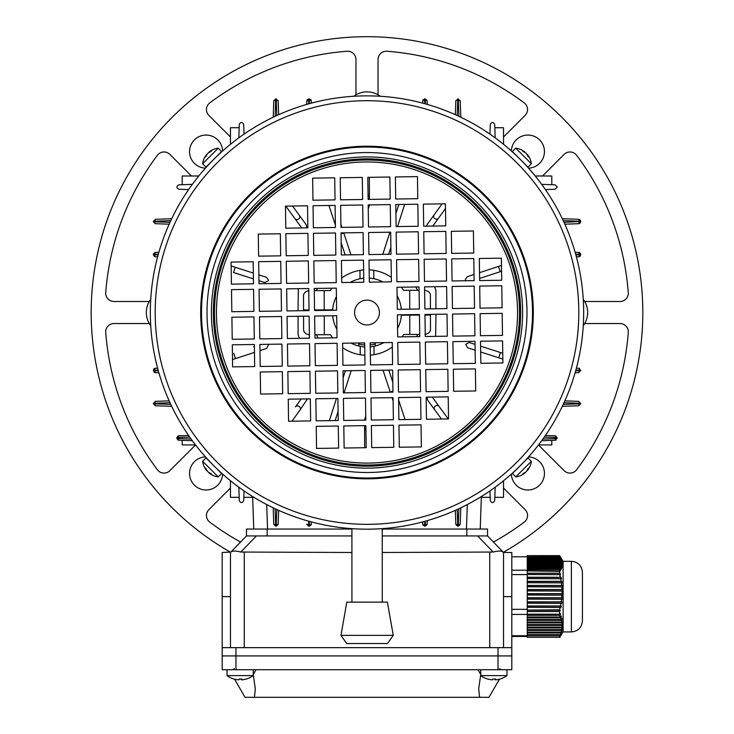 <?xml version="1.0" encoding="UTF-8"?>
<svg xmlns="http://www.w3.org/2000/svg" width="734" height="734" viewBox="0 0 734 734"><rect width="100%" height="100%" fill="white"/><g stroke="black" fill="none" stroke-linecap="round" stroke-linejoin="round"><path stroke-width="1.1" d="M422.72 521.902L422.72 524.085L422.72 521.902M423.004 525.177L422.72 524.085C424.188 526.7 425.656 526.7 427.133 524.085L424.922 526.287L422.72 524.085A1.927 0.963 0 0 0 424.647 525.049L425.197 525.03L425.335 521.186M427.096 524.434L427.252 520.635L427.133 524.094L425.197 525.03M455.337 510.359L455.814 524.085L455.337 510.359M455.842 524.434L455.814 524.085C457.291 526.7 458.759 526.7 460.227 524.085L458.025 526.287L455.814 524.085L458.3 525.03L458.869 508.745M460.796 507.827L460.227 524.094L458.3 525.03M310.996 525.177L311.28 524.085L309.078 526.287L309.353 525.049A1.927 0.963 0 0 0 311.28 524.085L311.28 521.902L311.28 524.085C309.812 526.7 308.344 526.7 306.867 524.085L306.904 524.434M309.078 526.287L306.867 524.085L309.078 525.324M278.158 524.434L275.975 526.287L275.975 525.324L278.186 524.094L278.663 510.359L278.186 524.085C276.709 526.7 275.241 526.7 273.773 524.085L273.204 507.827M275.975 526.287L273.8 524.434M275.131 508.745L275.7 525.03L273.773 524.094M188.61 435.482L178.885 435.822L188.61 435.482M195.501 444.923L182.197 444.923L182.197 440.345L192.317 440.703L178.876 440.235L176.683 438.024L178.885 435.822C176.27 437.29 176.27 438.758 178.885 440.235L177.867 439.978M189.711 437.069L178.078 437.473L177.509 438.024L178.876 440.235M253.771 529.049L252.634 496.542M538.499 444.923L551.803 444.923L551.803 440.345L541.683 440.703L555.124 440.235L557.317 438.024L555.115 435.822L557.317 438.024L555.115 440.235L556.133 439.978M551.803 440.345L555.115 440.235L556.491 438.024L555.124 435.822L556.133 436.069M481.366 496.542L480.229 529.049M545.39 435.482L555.124 435.822M182.197 189.344L178.885 189.234C176.27 187.757 176.27 186.289 178.885 184.821L192.317 184.353M198.776 175.995L182.197 175.995L182.197 184.702L178.885 184.821M230.467 144.295L230.467 127.725L239.174 127.725L239.293 124.413C240.761 121.789 242.238 121.789 243.706 124.413L244.046 134.129M171.692 218.732L155.443 219.292L171.692 218.732M153.232 221.512L155.443 219.292L153.232 221.503L155.443 223.705L153.232 221.503L154.498 221.778L155.085 223.677L169.169 224.191M170.783 220.659L154.498 221.228L155.443 219.292M238.825 137.845L239.293 124.413M188.61 189.574L178.885 189.234M490.174 127.725L490.294 124.413C491.762 121.789 493.239 121.789 494.707 124.413L495.175 137.845M503.533 144.295L503.533 127.725L494.826 127.725L494.707 124.413M535.224 175.995L551.803 175.995L551.803 184.702L555.115 184.821L557.317 187.023L555.115 189.234L545.39 189.574M458.869 116.302L458.3 100.017L460.227 100.962L458.025 98.76L455.814 100.971L458.025 98.76L460.227 100.971L460.796 117.22M489.954 134.129L490.294 124.413M541.683 184.353L555.115 184.821M562.308 406.324L578.557 405.755L562.308 406.324M580.768 403.544L578.557 405.755L580.768 403.544L578.557 401.342L580.768 403.544L579.502 403.269L578.915 401.37L564.831 400.865M563.217 404.388L579.502 403.819L578.566 405.755L579.796 403.544M503.533 480.752L503.533 497.331L494.826 497.331M230.467 480.752L230.467 497.331L239.174 497.331M244.046 490.918L243.706 500.634C242.238 503.258 240.761 503.258 239.293 500.634L238.825 487.202M495.175 487.202L494.707 500.634C493.239 503.258 491.762 503.258 490.294 500.634L489.954 490.918M171.692 406.324L155.434 405.755L171.692 406.324M155.443 405.755L153.232 403.544L155.443 405.755L154.498 403.819L170.783 404.388M155.443 401.342L153.232 403.544L155.443 401.342L169.169 400.865L155.085 401.37L154.498 403.269L155.434 401.342M273.204 117.22L273.773 100.962L275.975 98.76L278.186 100.971L275.975 98.76L273.8 100.613M276.791 115.532L276.25 100.017L273.8 100.631M243.706 124.413L243.826 127.725M278.158 100.631L276.25 100.017L278.186 100.962L278.663 114.688L278.158 100.613M562.308 218.732L578.566 219.292L580.768 221.503L580.053 219.879L578.557 219.292L579.502 221.228L563.217 220.659M555.115 189.234L551.803 189.344M580.768 221.512L578.557 223.705L580.053 223.127L580.768 221.503L579.502 221.228M578.566 223.705L564.831 224.191L578.915 223.677L579.502 221.778L578.566 223.705M158.883 372.771L155.434 372.652L153.232 370.45L155.443 368.239L153.846 368.918L153.984 372.101L155.443 372.652L154.498 370.725L158.342 370.853M158.149 370.175L154.479 370.175A1.927 0.963 -90 0 1 155.443 368.239L157.627 368.239M306.748 104.411L306.867 100.962L309.078 98.76L311.28 100.971L310.601 99.374L307.427 99.503L306.867 100.971L308.803 100.017L308.665 103.861M309.353 103.677L309.353 99.998A1.927 0.963 -0 0 1 311.28 100.971L311.28 103.155M575.117 252.276L578.566 252.395L580.768 254.597L580.016 252.946L578.557 252.395L579.502 254.322L575.658 254.193M580.768 254.597L578.557 256.808L580.154 256.129L580.768 254.597L579.502 254.322M575.851 254.882L579.521 254.882A1.927 0.963 90 0 1 578.557 256.808L576.374 256.808M157.627 256.808L155.443 256.808L153.232 254.597L155.443 252.395C152.819 253.863 152.819 255.34 155.443 256.808A1.927 0.963 -90 0 1 154.479 254.882L158.149 254.882M158.342 254.193L154.498 254.322L155.434 252.395L158.883 252.276L155.443 252.395M455.337 114.688L455.814 100.962L455.337 114.688M422.72 103.155L422.72 100.971L422.72 103.155M423.004 99.87L422.72 100.971L424.922 98.76L427.133 100.971C425.656 98.347 424.188 98.347 422.72 100.971A1.927 0.963 0 0 1 424.647 99.998L424.647 103.677M425.335 103.861L425.197 100.017L427.133 100.962L427.252 104.411L427.096 100.613M576.374 368.239L578.557 368.239L580.768 370.45L578.557 368.239A1.927 0.963 90 0 1 579.521 370.175L575.851 370.175M580.768 370.45L578.557 372.652L580.768 370.45L579.521 370.175L578.566 372.652L575.117 372.771L578.557 372.652M458.025 98.76L457.75 100.017L455.842 100.613M457.209 115.532L457.75 100.017L455.842 100.631M458.025 99.723L460.2 100.613M275.131 116.302L275.7 100.017L273.773 100.962M178.876 435.822L178.078 437.473L178.876 435.822L177.867 436.069M481.339 497.331L490.174 497.331M252.661 497.331L243.826 497.331M531.361 461.282L528.003 457.924L512.396 473.531L515.763 476.889A17.928 17.928 0 0 0 524.975 472.925A17.891 12.652 45 0 1 522.223 474.494A17.543 10.744 84.2 0 0 522.847 473.925A17.543 10.744 84.2 0 0 523.434 473.283A17.891 12.652 -135 0 0 526.186 471.714A17.891 12.652 45 0 0 527.755 468.962A17.543 10.744 -174.2 0 0 528.975 467.751A17.891 12.652 -135 0 1 527.407 470.503A17.928 17.928 0 0 0 531.361 461.282L515.763 476.889M515.763 148.158L512.396 151.525L528.003 167.123L531.361 163.765A17.928 17.928 0 0 0 527.407 154.553A17.891 12.652 -45 0 1 528.975 157.305A17.543 10.744 -5.8 0 0 528.407 156.681A17.543 10.744 -5.8 0 0 527.755 156.085A17.891 12.652 135 0 0 526.186 153.333A17.891 12.652 -45 0 0 523.434 151.764A17.543 10.744 95.8 0 0 522.223 150.553A17.891 12.652 135 0 1 524.975 152.121A17.928 17.928 0 0 0 515.763 148.158L531.361 163.765M202.639 163.765L205.997 167.123L221.604 151.525L218.237 148.158A17.928 17.928 0 0 0 209.025 152.121A17.891 12.652 -135 0 1 211.777 150.553A17.543 10.744 -95.8 0 0 211.153 151.121A17.543 10.744 -95.8 0 0 210.566 151.764A17.891 12.652 45 0 0 207.814 153.333A17.891 12.652 -135 0 0 206.245 156.085A17.543 10.744 5.8 0 0 205.025 157.305A17.891 12.652 45 0 1 206.593 154.553A17.928 17.928 0 0 0 202.639 163.765L218.237 148.158M218.237 476.889L221.604 473.531L205.997 457.924L202.639 461.282A17.928 17.928 0 0 0 206.593 470.503A17.891 12.652 135 0 1 205.025 467.751A17.543 10.744 174.2 0 0 205.593 468.365A17.543 10.744 174.2 0 0 206.245 468.962A17.891 12.652 -45 0 0 207.814 471.714A17.891 12.652 135 0 0 210.566 473.283A17.543 10.744 -84.2 0 0 211.777 474.494A17.891 12.652 -45 0 1 209.025 472.925A17.928 17.928 0 0 0 218.237 476.889L202.639 461.282M205.447 168.159A16.552 16.552 0 0 1 189.546 151.296A16.552 16.552 0 0 1 206.098 135.065A16.552 16.552 0 0 1 222.631 150.975M511.369 150.975A16.552 16.552 0 0 1 527.902 135.065A16.552 16.552 0 0 1 544.454 151.296A16.552 16.552 0 0 1 528.553 168.159M223.76 475.081L222.613 474.063A16.552 16.552 0 0 1 206.098 489.982A16.552 16.552 0 0 1 189.546 473.751A16.552 16.552 0 0 1 205.447 456.897M528.553 456.897A16.552 16.552 0 0 1 544.454 473.751A16.552 16.552 0 0 1 527.902 489.982A16.552 16.552 0 0 1 511.369 474.081M503.533 136.983L525.131 115.385A8.276 8.276 0 0 0 524.241 102.916A262.029 262.029 0 0 0 386.937 51.252A8.276 8.276 0 0 0 378.038 59.5L378.038 94.824M584.704 301.49L620.019 301.49A8.276 8.276 0 0 0 628.276 292.591A262.029 262.029 0 0 0 576.612 155.278A8.276 8.276 0 0 0 564.134 154.397L542.545 175.995M191.455 175.995L169.866 154.397A8.276 8.276 0 0 0 157.388 155.278A262.029 262.029 0 0 0 105.724 292.591A8.276 8.276 0 0 0 113.981 301.49L149.296 301.49M355.962 94.824L355.962 59.5A8.276 8.276 0 0 0 347.063 51.252A262.029 262.029 0 0 0 209.759 102.916A8.276 8.276 0 0 0 208.869 115.385L230.467 136.983M230.66 552.298A275.828 275.828 0 0 1 367 36.7A275.828 275.828 0 0 1 503.341 552.298M230.467 488.064L208.869 509.662A8.276 8.276 0 0 0 209.759 522.131A262.029 262.029 0 0 0 240.568 542.041M149.296 323.556L113.981 323.556A8.276 8.276 0 0 0 105.724 332.465A262.029 262.029 0 0 0 157.388 469.769A8.276 8.276 0 0 0 169.866 470.659L195.538 444.978M538.462 444.978L564.134 470.659A8.276 8.276 0 0 0 576.612 469.769A262.029 262.029 0 0 0 628.276 332.465A8.276 8.276 0 0 0 620.019 323.556L584.704 323.556M493.431 542.041A262.029 262.029 0 0 0 524.241 522.131A8.276 8.276 0 0 0 525.131 509.662L503.533 488.064M150.745 299.298A22.066 22.066 0 0 0 150.745 325.749M380.23 96.264A22.066 22.066 0 0 0 353.77 96.264M583.255 325.749A22.066 22.066 0 0 0 583.255 299.298M375.285 343.998A32.544 32.544 0 0 1 370.23 344.916M364.706 344.989A32.544 32.544 0 0 1 358.733 344.007M214.512 158.608L217.695 155.424M520.92 160.04L524.104 163.223M213.08 465.007L209.896 461.824M583.64 309.399A216.658 216.658 0 0 1 370.129 529.159A216.658 216.658 0 0 1 150.36 315.648A216.658 216.658 0 0 1 363.871 95.888A216.658 216.658 0 0 1 583.64 309.399A216.658 216.658 0 0 0 363.871 95.888A216.658 216.658 0 0 0 150.36 315.648M532.48 310.133A165.499 165.499 0 0 1 369.386 477.999A165.499 165.499 0 0 1 201.52 314.914A165.499 165.499 0 0 1 364.614 147.048A165.499 165.499 0 0 1 532.48 310.133A165.499 165.499 0 0 1 369.386 477.999A165.499 165.499 0 0 1 201.52 314.914M354.586 312.702A12.414 12.414 0 0 1 366.817 300.114A12.414 12.414 0 0 1 379.414 312.345A12.414 12.414 0 0 1 367.183 324.933A12.414 12.414 0 0 1 354.586 312.702M386.662 528.287L385.451 528.397M353.568 528.764L354.779 528.838M219.016 470.778L219.925 471.623M220.925 472.531L224.136 475.412M220.815 472.439L220.237 471.907M518.305 467.595L515.819 469.989M525.25 460.502C531.242 453.924 531.242 453.924 525.25 460.502M208.75 164.544C202.758 171.123 202.758 171.123 208.75 164.544M514.984 154.278C508.396 148.286 508.396 148.286 514.984 154.278M479.715 286.067L480.036 308.133L502.102 307.821L501.781 285.755L479.715 286.067M479.32 258.487L479.641 280.553L501.698 280.241L501.386 258.175L479.32 258.487M451.346 231.311L451.658 253.377L473.724 253.056L473.402 230.99L451.346 231.311M452.135 286.471L452.456 308.537L474.522 308.216L474.201 286.15L452.135 286.471M451.74 258.891L452.061 280.957L474.118 280.636L473.806 258.57L451.74 258.891M423.362 204.125L423.683 226.191L445.749 225.87L445.428 203.813L423.362 204.125M423.766 231.705L424.078 253.771L446.144 253.45L445.822 231.393L423.766 231.705M424.555 286.866L424.876 308.931L446.942 308.61L446.621 286.544L424.555 286.866M424.16 259.286L424.481 281.351L446.547 281.03L446.226 258.974L424.16 259.286M395.387 176.949L395.709 199.015L417.765 198.694L417.453 176.628L395.387 176.949M395.782 204.529L396.103 226.586L418.169 226.274L417.848 204.208L395.782 204.529M396.186 232.109L396.498 254.166L418.563 253.854L418.252 231.788L396.186 232.109M396.984 287.269L397.296 309.326L419.362 309.014L419.041 286.948L396.984 287.269M396.58 259.689L396.901 281.746L418.967 281.434L418.646 259.368L396.58 259.689M389.873 177.022L367.807 177.344L368.129 199.409L390.194 199.088L389.873 177.022M390.268 204.602L368.202 204.924L368.523 226.989L390.589 226.668L390.268 204.602M390.671 232.183L368.606 232.504L368.927 254.57L390.983 254.248L390.671 232.183M391.066 259.763L369 260.084L369.321 282.15L391.387 281.828L391.066 259.763M340.548 199.804L362.614 199.492L362.293 177.426L340.227 177.747L340.548 199.804M312.968 200.208L335.034 199.887L334.713 177.821L312.647 178.142L312.968 200.208M285.783 228.182L307.849 227.861L307.528 205.804L285.471 206.116L285.783 228.182M340.943 227.384L363.009 227.072L362.688 205.006L340.622 205.318L340.943 227.384M313.363 227.788L335.429 227.467L335.108 205.401L313.051 205.722L313.363 227.788M258.607 256.157L280.663 255.845L280.351 233.779L258.285 234.1L258.607 256.157M286.187 255.762L308.243 255.441L307.931 233.375L285.865 233.696L286.187 255.762M341.347 254.964L363.403 254.643L363.091 232.586L341.026 232.898L341.347 254.964M313.767 255.368L335.823 255.047L335.511 232.981L313.446 233.302L313.767 255.368M231.421 284.141L253.487 283.819L253.166 261.754L231.1 262.075L231.421 284.141M259.001 283.737L281.067 283.425L280.746 261.359L258.68 261.671L259.001 283.737M286.581 283.342L308.647 283.021L308.326 260.955L286.26 261.276L286.581 283.342M341.741 282.544L363.807 282.223L363.486 260.166L341.42 260.478L341.741 282.544M314.161 282.939L336.227 282.627L335.906 260.561L313.84 260.882L314.161 282.939M231.504 289.655L231.825 311.721L253.881 311.399L253.569 289.334L231.504 289.655M259.084 289.251L259.396 311.317L281.461 310.996L281.15 288.939L259.084 289.251M286.664 288.857L286.976 310.922L309.042 310.601L308.72 288.535L286.664 288.857M314.244 288.462L314.556 310.519L336.622 310.207L336.3 288.141L314.244 288.462M254.285 338.98L253.964 316.914L231.898 317.235L232.219 339.301L254.285 338.98M254.68 366.56L254.359 344.494L232.302 344.815L232.614 366.872L254.68 366.56M282.654 393.736L282.342 371.679L260.276 371.991L260.598 394.057L282.654 393.736M281.865 338.576L281.544 316.519L259.478 316.831L259.799 338.897L281.865 338.576M282.26 366.156L281.939 344.099L259.882 344.411L260.194 366.477L282.26 366.156M310.638 420.921L310.317 398.856L288.251 399.177L288.572 421.243L310.638 420.921M310.234 393.341L309.922 371.276L287.856 371.597L288.178 393.663L310.234 393.341M309.445 338.181L309.124 316.115L287.058 316.437L287.379 338.502L309.445 338.181M309.84 365.761L309.519 343.696L287.453 344.017L287.774 366.082L309.84 365.761M338.613 448.098L338.291 426.041L316.235 426.353L316.547 448.419L338.613 448.098M338.218 420.527L337.897 398.461L315.831 398.773L316.152 420.839L338.218 420.527M337.814 392.947L337.502 370.881L315.437 371.202L315.748 393.259L337.814 392.947M337.016 337.787L336.704 315.721L314.638 316.042L314.959 338.099L337.016 337.787M337.42 365.367L337.099 343.301L315.033 343.622L315.354 365.679L337.42 365.367M344.127 448.024L366.193 447.703L365.871 425.637L343.806 425.959L344.127 448.024M343.732 420.444L365.798 420.123L365.477 398.057L343.411 398.378L343.732 420.444M393.452 425.243L371.386 425.564L371.707 447.621L393.773 447.309L393.452 425.243M421.032 424.848L398.966 425.16L399.287 447.226L421.353 446.905L421.032 424.848M343.328 392.864L365.394 392.543L365.073 370.477L343.017 370.798L343.328 392.864M448.217 396.865L426.151 397.186L426.472 419.252L448.529 418.93L448.217 396.865M393.057 397.663L370.991 397.984L371.312 420.041L393.378 419.729L393.057 397.663M420.637 397.268L398.571 397.58L398.892 419.646L420.949 419.325L420.637 397.268M342.934 365.284L365 364.963L364.679 342.906L342.613 343.218L342.934 365.284M475.393 368.89L453.337 369.211L453.649 391.268L475.715 390.956L475.393 368.89M447.813 369.285L425.757 369.606L426.069 391.672L448.135 391.35L447.813 369.285M392.653 370.083L370.597 370.404L370.909 392.47L392.974 392.149L392.653 370.083M420.233 369.688L398.177 370L398.489 392.066L420.554 391.745L420.233 369.688M502.579 340.915L480.513 341.227L480.834 363.293L502.9 362.972L502.579 340.915M474.999 341.31L452.933 341.631L453.254 363.688L475.32 363.376L474.999 341.31M447.419 341.705L425.353 342.026L425.674 364.092L447.74 363.77L447.419 341.705M392.259 342.503L370.193 342.824L370.514 364.89L392.58 364.569L392.259 342.503M419.839 342.108L397.773 342.42L398.094 364.486L420.16 364.174L419.839 342.108M502.496 335.392L502.175 313.335L480.119 313.647L480.431 335.713L502.496 335.392M474.916 335.796L474.604 313.73L452.539 314.051L452.85 336.117L474.916 335.796M447.336 336.19L447.024 314.124L424.958 314.446L425.28 336.511L447.336 336.19M419.756 336.594L419.444 314.528L397.378 314.849L397.7 336.906L419.756 336.594M465.503 280.186L465.365 279.388L467.374 276.663L474.036 274.479L467.374 276.663M301.738 227.953L285.774 206.116M258.873 274.865L266.405 277.278L268.433 279.993L268.305 280.792L264.717 282.535L258.955 280.682M307.436 398.901L299.94 410.132A2.762 2.578 35.8 0 0 297.692 405.884A2.762 2.578 35.8 0 0 295.463 406.902L301.179 398.993M364.66 447.731L364.605 430.931L364.66 447.731M329.337 420.655L336.466 398.479M343.117 377.799L345.375 370.762M351.201 370.679L344.072 392.855M338.08 411.471L335.154 420.564M334.732 205.41L335.126 206.603M340.897 224.182L341.943 227.375M343.751 232.862L350.962 254.826M345.182 254.909L341.163 242.679M335.392 225.099L328.96 205.492M292.536 206.015L306.335 224.888L306.84 227.256M233.531 272.507L253.413 278.902L233.531 272.507L235.229 267.259L231.164 265.947L253.331 273.076M254.395 346.714A2.762 2.578 71.8 0 0 253.652 346.833L254.395 346.595M268.497 344.861L266.625 348.384L259.964 350.568M254.478 352.375L232.513 359.577L254.478 352.375M364.569 420.142L365.404 417.013M299.399 338.328L298.114 334.805L298.059 316.281M298.041 310.757L298.334 288.691M402.159 336.842A42.755 42.755 0 0 0 403.682 334.475L409.82 334.456L409.765 315.152L401.379 315.18A34.48 34.48 0 0 1 397.571 328.465M383.809 342.622A34.48 34.48 0 0 1 370.257 346.852M392.323 346.971A42.755 42.755 0 0 1 374.028 354.696L374.001 346.283M369.266 278.122A34.48 34.48 0 0 1 373.789 278.718L373.762 270.314A42.755 42.755 0 0 1 391.323 277.36M401.443 287.205A42.755 42.755 0 0 1 403.553 290.343L409.682 290.325L409.746 309.152M373.789 278.718A34.48 34.48 0 0 1 382.937 281.948M397.103 295.71A34.48 34.48 0 0 1 401.324 309.271M424.968 315.106L430.445 315.088L430.491 328.878C430.583 331.832 428.748 333.676 424.986 334.41M424.61 290.279L424.858 290.279C428.619 290.994 430.463 292.829 430.39 295.784L430.427 308.849M419.096 290.297L409.682 290.325M409.82 334.456L419.729 334.429M409.765 315.152L419.453 315.125M364.734 346.925A34.48 34.48 0 0 1 360.211 346.329L360.238 354.742A42.755 42.755 0 0 1 342.677 347.687M332.557 337.851A42.755 42.755 0 0 1 330.447 334.704L324.318 334.722L324.254 315.904M360.211 346.329A34.48 34.48 0 0 1 351.063 343.099M336.897 329.337A34.48 34.48 0 0 1 332.676 315.776M309.39 334.768L309.142 334.768C305.381 334.053 303.537 332.218 303.61 329.272L303.573 316.198M314.547 309.932L332.621 309.867A34.48 34.48 0 0 1 336.429 296.591M350.191 282.425A34.48 34.48 0 0 1 363.743 278.204M341.677 278.076A42.755 42.755 0 0 1 359.972 270.351L359.999 278.764M324.235 309.895L324.18 290.591L330.318 290.572A42.755 42.755 0 0 1 331.841 288.205M314.271 290.618L324.18 290.591M309.032 309.941L303.555 309.959L303.509 296.169C303.417 293.224 305.252 291.38 309.014 290.636M324.318 334.722L314.904 334.75M434.601 286.719L435.886 290.251L435.941 308.775M435.959 314.29L435.666 336.365M441.464 419.031L427.665 400.168L427.16 397.791M480.669 351.971L502.836 359.1L480.669 351.971M475.127 350.191L467.595 347.769L465.695 344.255L469.283 342.512L475.045 344.365M472.925 280.654L474.118 280.26L472.925 280.654M479.605 278.461L480.348 278.214L479.605 278.461M426.564 226.155L427.133 224.512L442.042 203.859L434.06 214.915A2.762 2.578 -144.2 0 0 434.785 218.613A2.762 2.578 -144.2 0 0 438.537 218.145L432.821 226.063M369.431 204.905L368.596 208.034M404.663 204.401L397.534 226.567M390.883 247.248L388.625 254.285M382.799 254.368L389.928 232.192M395.92 213.585L398.846 204.483M399.268 419.646L398.874 418.444M393.103 400.874L392.057 397.681M390.249 392.185L383.038 370.22M388.818 370.138L392.837 382.368M398.608 399.947L405.04 419.554M359.972 270.351A42.755 42.755 0 0 1 363.624 269.901M369.147 269.828A42.755 42.755 0 0 1 373.762 270.314M374.028 354.696A42.755 42.755 0 0 1 370.376 355.146M364.853 355.219A42.755 42.755 0 0 1 360.238 354.742M365.917 428.729A2.762 2.578 -0.2 0 0 364.605 430.931L364.587 425.656M299.94 410.132L291.958 421.188M259.882 344.787L261.075 344.393M369.34 177.325L369.413 199.391M445.492 208.493L438.537 218.145M501.57 271.25L480.348 278.214A2.762 2.578 -108.2 0 1 479.605 278.333M479.522 272.681L501.487 265.469M480.586 346.145L502.753 353.274M432.262 397.094L448.226 418.94M417.628 334.438A55.169 55.169 0 0 1 416.618 336.64M318.097 338.053A55.169 55.169 0 0 1 316.51 334.75M316.372 290.618A55.169 55.169 0 0 1 317.382 288.416M415.903 286.994A55.169 55.169 0 0 1 417.49 290.306M358.733 342.989L358.733 345.998M375.285 345.989L375.285 342.75M387.387 602.137L346.815 602.146L340.961 635.378L393.259 635.36L387.387 602.137M340.961 635.378L346.668 643.525L387.552 643.507L393.259 635.36M341.044 233.953A82.749 82.749 0 0 1 343.824 233.091M389.69 232.953A82.749 82.749 0 0 1 390.681 233.238M392.956 391.094A82.749 82.749 0 0 1 390.176 391.956M344.31 392.103A82.749 82.749 0 0 1 343.319 391.809M500.065 679.014A21.451 1.055 -120 0 0 500.111 679.023A22.066 22.066 0 0 0 506.983 675.61L480.779 675.61A22.066 22.066 0 0 0 487.633 679.023A21.451 1.055 120 0 1 487.633 679.023A21.451 1.055 120 0 0 487.752 678.987A22.02 21.992 -90 0 0 492.606 679.84A22.02 1.248 90 0 0 492.881 678.987A21.451 18.543 174.4 0 0 493.881 679.023M494.881 679.014A22.02 1.248 -90 0 0 495.156 679.84A22.02 21.992 90 0 0 495.303 679.831A22.02 1.248 -90 0 0 495.578 678.987A21.451 18.543 -174.4 0 1 492.881 678.987M487.697 679.014A22.02 21.992 90 0 0 492.45 679.84L492.45 679.84M506.983 675.61L506.983 669.72L506.983 675.61A22.066 22.066 0 0 1 500.129 679.023A21.451 1.055 -120 0 0 500.129 679.023A21.451 1.055 -120 0 0 500.166 678.987A22.02 21.992 -90 0 1 495.303 679.84L495.303 678.996M495.156 679.005L495.156 679.84M559.647 611.541L560.244 610.229L527.251 610.229L527.251 611.541L559.647 611.541L559.62 614.174L527.251 614.174L527.251 615.331L559.776 615.331L560.492 614.239L560.125 613.395L559.62 614.174M559.776 615.331L560.409 617.01L527.251 617.01L527.251 615.331M560.693 617.844L561.18 619.524L527.251 619.524L527.251 617.844L560.693 617.844L561.437 616.753L561.143 615.918L560.409 617.01M561.382 620.368L561.712 622.047L527.251 622.047L527.251 620.368L561.382 620.368L561.941 618.432L561.18 619.524M561.831 622.882L561.996 624.561L527.251 624.561L527.251 622.882L561.831 622.882L562.501 620.946L561.712 622.047M562.024 625.405L562.005 627.084L527.251 627.084L527.251 625.405L562.024 625.405L562.785 623.469L561.996 624.561M561.95 627.919L561.758 629.598L527.251 629.598L527.251 627.919L561.95 627.919L562.804 625.983L562.005 627.084M561.611 630.433L561.244 632.112L527.251 632.112L527.251 630.433L561.611 630.433L562.538 628.506L561.758 629.598M561.024 632.956L560.501 634.635L527.251 634.635L527.251 632.956L561.024 632.956L562.015 631.02L561.244 632.112M560.198 635.47L559.602 637.002L527.251 637.002L527.251 635.47L560.198 635.47L561.244 633.534L560.501 634.635M559.602 637.002L527.251 637.24L559.647 637.24L560.244 636.057L559.611 637.039M559.647 637.24L527.251 637.24M559.776 637.451L563.116 631.717M561.143 635.121L560.409 636.396M527.251 611.541L527.251 614.174M560.125 556.537L559.629 555.638L527.251 555.638L559.776 555.794L560.409 556.849L527.251 556.849L527.251 557.381L560.693 557.381L561.437 558.657L560.271 556.611L563.116 561.528M527.251 555.794L527.251 556.849M560.693 557.381L561.18 558.436L527.251 558.436L527.251 558.959L561.382 558.959L561.84 559.712M527.251 557.381L527.251 558.436M561.941 559.712L561.18 558.436M561.382 558.959L561.712 560.024L527.251 560.024L527.251 560.547L561.831 560.547L562.299 561.29M527.251 558.959L527.251 560.024M562.501 561.29L561.712 560.024M561.831 560.547L561.996 561.602L527.251 561.602L527.251 562.134L562.024 562.134L562.492 562.877M527.251 560.547L527.251 561.602M562.785 562.877L561.996 561.602M562.024 562.134L562.005 563.189L527.251 563.189L527.251 563.721L561.95 563.721L562.418 564.464M527.251 562.134L527.251 563.189M562.804 564.464L562.005 563.189M561.95 563.721L561.758 564.776L527.251 564.776L527.251 565.299L561.611 565.299L562.07 566.052M527.251 563.721L527.251 564.776M562.538 566.052L561.758 564.776M561.611 565.299L561.244 566.364L527.251 566.364L527.251 566.887L561.024 566.887L561.785 568.162L562.015 567.63L561.464 567.63M527.251 565.299L527.251 566.364M562.015 567.63L561.244 566.364M561.024 566.887L560.501 567.942L527.251 567.942L527.251 568.474L560.198 568.474L560.932 569.749L561.244 569.217L560.629 569.217M527.251 566.887L527.251 567.942M561.244 569.217L560.501 567.942M560.198 568.474L559.602 569.437L527.251 569.437L527.251 570.924L559.868 571.327L560.244 570.804L527.251 570.804M527.251 568.474L527.251 569.437M559.602 569.437L527.251 569.657M560.244 570.804L559.611 569.657M559.647 570.924L559.629 573.19L527.251 573.19L527.251 574.502L560.492 574.685L560.125 573.309L527.251 573.309M527.251 570.924L527.251 573.19M527.251 614.239L560.492 614.239M560.583 616.753L561.437 616.753M527.251 617.844L527.251 617.01M561.354 619.276L562.152 619.276M527.251 620.368L527.251 619.524M561.895 621.79L562.62 621.79M527.251 622.882L527.251 622.047M562.18 624.304L562.822 624.304M527.251 625.405L527.251 624.561M562.189 626.827L562.749 626.827M527.251 627.919L527.251 627.084M527.251 630.433L527.251 629.598M527.251 632.956L527.251 632.112M527.251 635.47L527.251 634.635M560.125 573.309L559.629 573.19M559.776 574.502L560.409 577.236L527.251 577.236L527.251 578.603L561.437 578.787L561.143 577.419L527.251 577.419M527.251 574.502L527.251 577.236M561.143 577.419L560.409 577.236M560.693 578.603L561.18 581.337L527.251 581.337L527.251 582.704L562.152 582.888L561.941 581.521L527.251 581.521M527.251 578.603L527.251 581.337M561.941 581.521L561.18 581.337M561.382 582.704L561.712 585.438L527.251 585.438L527.251 586.805L562.62 586.989L562.501 585.622L527.251 585.622M527.251 582.704L527.251 585.438M562.501 585.622L561.712 585.438M561.831 586.805L561.996 589.54L527.251 589.54L527.251 590.907L562.822 591.09L562.785 589.723L527.251 589.723M527.251 586.805L527.251 589.54M562.785 589.723L561.996 589.54M562.024 590.907L562.005 593.641L527.251 593.641L527.251 595.008L562.749 595.191L562.804 593.824L527.251 593.824M527.251 590.907L527.251 593.641M562.804 593.824L562.005 593.641M561.95 595.008L561.758 597.751L527.251 597.751L527.251 599.118L562.391 599.293L562.538 597.926L527.251 597.926M527.251 595.008L527.251 597.751M562.538 597.926L561.758 597.751M561.611 599.118L561.244 601.852L527.251 601.852L527.251 603.22L561.785 603.394L562.015 602.027L527.251 602.027M527.251 599.118L527.251 601.852M562.015 602.027L561.244 601.852M561.024 603.22L560.501 605.954L527.251 605.954L527.251 607.321L560.932 607.495L561.244 606.128L527.251 606.128M527.251 603.22L527.251 605.954M561.244 606.128L560.501 605.954M560.198 607.321L559.602 609.816L527.251 610.229M527.251 607.321L527.251 609.816M559.602 609.816L527.251 610.073M560.244 610.229L559.611 610.073M527.251 636.461L511.809 636.461M527.251 635.745L511.809 635.745M582.42 604.55L582.42 617.312M582.42 605.926L582.42 620.9C581.768 627.598 578.089 631.277 571.382 631.928L571.382 561.317C578.089 561.969 581.768 565.648 582.42 572.355L582.42 605.926M571.382 561.317L563.116 561.317L563.116 631.928L571.382 631.928M527.251 614.422L511.809 614.422M527.251 609.33L511.809 609.33M527.251 574.584L511.809 574.584M527.251 570.217L511.809 570.217M527.251 556.785L511.809 556.785M511.809 669.72L511.809 655.93L498.019 655.93L511.809 655.93L511.809 647.654L511.809 669.72L222.191 669.72L222.191 655.93L498.019 655.93L222.191 655.93L222.191 647.654L511.809 647.654L511.809 552.491L503.533 552.491L503.533 647.654M230.467 647.654L230.467 552.491L246.468 535.939L351.907 535.939M382.249 535.939L487.532 535.939L503.533 552.491L487.532 535.939L487.532 529.049L487.532 535.939M256.377 535.939L240.816 552.041C235.724 550.757 232.421 550.757 230.898 552.041L222.191 552.491L222.191 647.654M240.816 552.041L351.907 552.491M382.249 552.491L493.184 552.041C498.276 550.757 501.579 550.757 503.102 552.041M246.468 535.939L246.468 529.049L351.907 529.049M382.24 529.049L487.532 529.049M253.267 669.72L253.267 674.491L255.294 688.831L254.478 697.3L488.991 697.3L499.45 679.179M256.028 669.72L253.267 674.491M479.522 697.3L478.706 688.831L480.733 674.491L477.972 669.72M234.55 679.179L245.009 697.3L254.478 697.3M253.202 675.61L227.017 675.61A22.066 22.066 0 0 0 233.871 679.023A21.451 1.055 120 0 1 233.871 679.023A21.451 1.055 120 0 1 233.862 679.014M246.303 679.014A21.451 1.055 -120 0 0 246.349 679.023A21.451 1.055 -120 0 0 246.367 679.023A21.451 1.055 -120 0 0 246.404 678.987A22.02 21.992 -90 0 1 241.55 679.84A22.02 1.248 -90 0 0 241.825 678.987A21.451 18.543 -174.4 0 1 239.128 678.987A22.02 1.248 90 0 1 238.844 679.84A22.02 21.992 -90 0 1 233.99 678.987A21.451 1.055 120 0 1 233.889 679.023M241.119 679.014A22.02 1.248 -90 0 0 241.394 679.84A22.02 21.992 90 0 0 241.55 679.831L241.55 678.996M239.119 679.014A21.451 18.543 174.4 0 0 240.119 679.023M233.935 679.014A22.02 21.992 90 0 0 238.697 679.84L238.697 679.84M241.394 679.005L241.394 679.84M424.922 525.324L424.922 526.287M458.025 525.324L458.025 526.287M177.509 438.024L176.683 438.024M266.699 504.57L267.552 529.049M466.448 529.049L467.301 504.57M556.491 438.024L557.317 438.024M170.013 402.727L154.498 403.269L154.498 403.819M154.204 403.544L153.232 403.535M275.975 99.723L275.975 98.76M154.479 370.175L154.498 370.725M154.204 370.45L153.232 370.45M309.353 99.998L308.803 100.017M309.078 99.723L309.078 98.76M153.232 254.597L154.204 254.597M424.922 98.76L424.922 99.723M575.658 370.853L579.796 370.45M424.647 521.379L424.647 525.049M457.209 509.515L457.75 525.03M309.353 525.049L309.353 521.379M308.665 521.186L308.803 525.03M276.25 525.03L276.791 509.515M579.502 403.269L563.987 402.727M154.498 221.778L170.013 222.319M563.987 222.319L579.796 221.503M555.922 437.473L544.289 437.069M542.894 439.033L555.922 438.574M178.078 438.574L191.106 439.033M578.787 309.473A211.814 211.814 0 0 1 370.055 524.315A211.814 211.814 0 0 1 155.213 315.583A211.814 211.814 0 0 1 363.945 100.732A211.814 211.814 0 0 1 578.787 309.473M533.288 310.124A166.306 166.306 0 0 1 369.404 478.807A166.306 166.306 0 0 1 200.712 314.923A166.306 166.306 0 0 1 364.596 146.24A166.306 166.306 0 0 1 533.288 310.124M526.966 310.216A159.975 159.975 0 0 1 369.312 472.485A159.975 159.975 0 0 1 207.034 314.831A159.975 159.975 0 0 1 364.688 152.562A159.975 159.975 0 0 1 526.966 310.216M520.635 310.308A153.654 153.654 0 0 1 369.22 466.163A153.654 153.654 0 0 1 213.365 314.739A153.654 153.654 0 0 1 364.78 158.883A153.654 153.654 0 0 1 520.635 310.308M522.59 310.28A155.608 155.608 0 0 1 369.248 468.108A155.608 155.608 0 0 1 211.41 314.767A155.608 155.608 0 0 1 364.752 156.938A155.608 155.608 0 0 1 522.59 310.28M214.502 314.721A152.507 152.507 0 0 1 364.798 160.03A152.507 152.507 0 0 1 519.498 310.326A152.507 152.507 0 0 1 369.202 465.017A152.507 152.507 0 0 1 214.502 314.721M216.457 314.693A150.562 150.562 0 0 1 364.826 161.975A150.562 150.562 0 0 1 517.543 310.354A150.562 150.562 0 0 1 369.174 463.071A150.562 150.562 0 0 1 216.457 314.693M299.344 215.328A2.762 2.578 143.8 0 1 297.123 219.585A2.762 2.578 143.8 0 1 294.894 218.585M233.779 353.357L235.504 358.596M369.395 194.125A2.762 2.578 179.8 0 1 368.083 196.327M500.221 271.69L498.496 266.451M498.771 357.788L500.469 352.54M434.656 409.719A2.762 2.578 -36.2 0 1 435.363 406.012A2.762 2.578 -36.2 0 1 439.106 406.462M511.809 596.623L503.533 596.623M235.981 647.654L235.981 669.72M498.019 669.72L498.019 647.654M493.184 552.041L477.623 535.939M244.257 552.491L244.257 647.654M489.743 647.654L489.743 552.491M222.191 596.623L230.467 596.623M267.148 529.049L267.148 535.939M466.852 529.049L466.852 535.939M155.443 368.239L154.351 368.532M154.351 256.515L155.443 256.808M311.28 100.971L310.996 99.87M578.557 256.808L579.649 256.515M579.649 368.532L578.557 368.239M579.254 252.505L579.722 252.725M579.273 223.586L579.75 223.356M579.273 219.411L579.75 219.649M306.986 100.274L307.197 99.806M154.746 372.542L154.278 372.322M382.24 528.645L382.267 602.137M351.907 528.654L351.925 602.146M499.671 668.61L500.771 669.72M480.779 669.72L480.779 675.61M480.733 669.72L480.733 674.491M227.017 669.72L227.017 675.61M246.367 679.023A22.066 22.066 0 0 0 253.221 675.61L253.221 669.72M234.329 668.61L233.228 669.72M500.12 669.5L500.606 669.702"/></g></svg>
